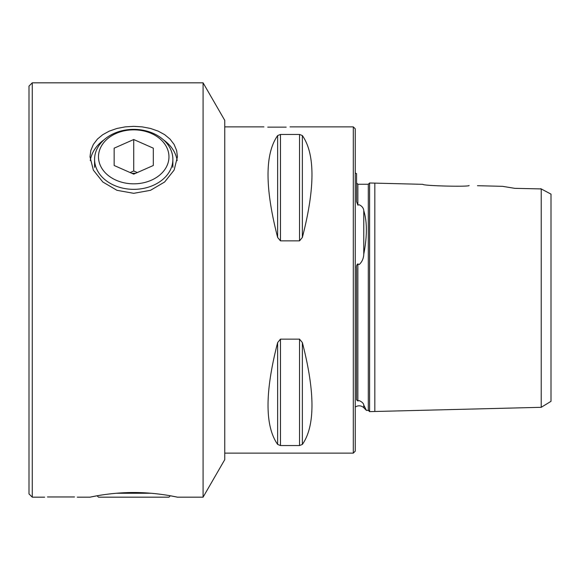<?xml version="1.0" encoding="UTF-8"?>
<svg xmlns="http://www.w3.org/2000/svg" width="580" height="580" viewBox="0 0 580 580"><rect width="100%" height="100%" fill="white"/><g stroke="black" fill="none" stroke-linecap="round" stroke-linejoin="round"><path stroke-width="0.87" d="M135.517 173.355A19.575 14.993 0 0 0 131.935 173.355M116.109 133.458A35.235 26.992 0 0 0 103.211 170.332A35.235 26.992 0 0 0 151.344 180.213A35.235 26.992 0 0 0 164.242 143.34A35.235 26.992 0 0 0 116.109 133.458M153.301 185.325A39.15 29.993 180 0 1 94.576 159.348A39.15 29.993 180 0 1 114.151 133.378A39.15 29.993 180 0 1 172.876 159.348A39.15 29.993 180 0 1 153.301 185.325M114.151 165.488L133.726 174.152L153.301 165.488L153.301 148.175L133.726 139.519L114.151 148.175L114.151 165.488L114.151 148.175M137.315 172.565L133.726 170.977L130.137 172.565M133.726 170.977L133.726 139.519M153.301 165.488L153.301 148.175M203.087 497.169L224.75 459.65L224.75 120.35L203.087 82.831L203.087 497.169L177.444 497.169L170.346 495.784L168.961 497.169L98.491 497.169L97.106 495.784L90.009 497.169L77.285 497.169M116.275 493.254L151.177 493.254M356.555 182.975L357.86 184.259L357.86 205.124L356.555 201.651L357.86 205.124L359.165 204.762C362.05 206.125 363.587 208.111 363.776 210.729C367.227 221.734 367.227 236.205 363.776 254.142C363.595 258.441 362.058 261.921 359.165 264.582L357.86 263.885C356.685 264.712 356.25 266.235 356.555 268.446L356.555 399.852L357.86 400.939L356.555 399.852M355.25 172.876A6.525 6.525 0 0 0 356.555 173.637L356.555 201.651M355.25 407.124A6.525 6.525 0 0 1 363.776 407.733L366.4 410.357L363.776 405.079C363.587 403.397 362.05 401.904 359.165 400.613L357.86 400.939L357.86 263.885M366.4 410.357L368.3 410.357L369.605 411.626L374.825 411.495L374.825 337.306M369.047 410.589L368.3 410.357L368.3 184.259L357.86 184.259L368.3 184.259L369.605 182.99L369.605 411.626M551 194.126L540.712 188.652L551 194.133L551 401.331L541.212 407.312L374.825 411.495L374.825 183.12L369.605 182.99L422.929 184.331C422.284 185.832 469.749 187.043 469.111 185.491C469.749 187.043 422.305 185.832 422.929 184.331M477.449 185.701L502.461 186.325L514.786 188.34L541.22 188.935L541.212 407.312M47.437 496.966L74.508 496.966L47.437 496.966M44.66 497.169L32.262 497.169L32.262 82.831L203.087 82.831M90.284 160.624A43.717 33.488 180 0 1 104.037 139.802M163.415 139.802A43.717 33.488 180 0 1 177.168 160.624M90.009 156.832L90.828 150.488L93.344 144.434L97.454 139.062L102.812 134.647L109.323 131.109L116.971 128.456L125.302 126.86L133.726 126.346L142.151 126.86L150.481 128.456L158.13 131.109L164.64 134.647L169.998 139.062L174.109 144.434L176.625 150.488L177.444 156.832L174.109 170.107L164.64 182.004L150.481 190.32L133.726 193.321L116.971 190.32L102.812 182.004L93.344 170.107L90.009 156.832M90.828 496.995C84.847 498.445 107.112 492.456 133.726 492.507C160.341 492.456 182.606 498.445 176.625 496.995M32.262 497.169L29 493.906L29 86.094L32.262 82.831M286.179 127.136L267.721 127.136L286.179 127.136M353.293 126.875L353.293 453.125L355.25 451.167L355.25 128.832L353.293 126.875L290 126.875M280.466 339.133L299.534 339.133L299.534 445.549L302.361 444.425L299.534 445.549L280.466 445.549L277.639 444.425L280.466 445.549L280.466 339.133L277.639 342.562C264.828 392.211 264.828 426.162 277.639 444.425L277.639 342.562M302.361 342.562L302.361 444.425C315.172 426.162 315.172 392.211 302.361 342.562L299.534 339.133M369.605 242.694L369.605 182.99M374.825 228.556L374.825 211.649M502.461 186.325L514.786 188.333L541.22 188.92M302.361 237.438L302.361 135.575L299.534 134.451L302.361 135.575C315.172 153.838 315.172 187.789 302.361 237.438L299.534 240.867L299.534 134.451L280.466 134.451L277.639 135.575C264.828 153.838 264.828 187.789 277.639 237.438L277.639 135.575M277.639 237.438L280.466 240.867L299.534 240.867M363.776 407.733L363.776 405.079M363.776 254.142L363.776 210.729M280.466 240.867L280.466 134.451M94.576 167.323L94.576 159.348M172.876 167.323L172.876 159.348M368.3 184.259L369.605 182.954M353.293 453.125L224.75 453.125M357.86 184.259L356.555 182.954M369.221 410.734L369.605 411.655M263.9 126.875L224.75 126.875"/></g></svg>
